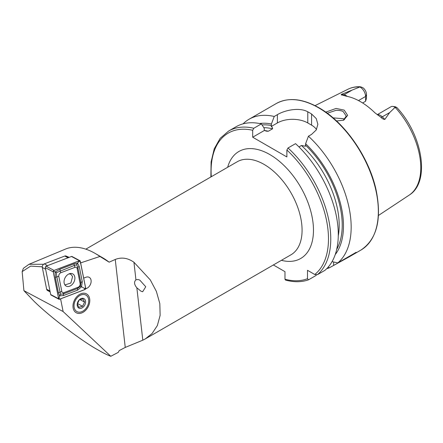 <?xml version="1.0" encoding="UTF-8"?>
<svg xmlns="http://www.w3.org/2000/svg" width="443" height="443" viewBox="0 0 443 443"><rect width="100%" height="100%" fill="white"/><g stroke="black" fill="none" stroke-linecap="round" stroke-linejoin="round"><path stroke-width="0.66" d="M343.231 120.341L346.249 116.11L343.297 111.708C342.168 110.816 339.798 110.346 336.182 110.285L327.283 113.236M325.743 112.123L336.11 108.441L344.217 110.124L347.639 115.368L343.762 120.131L336.564 120.994M140.996 291.206L136.848 287.8C134.163 284.589 133.858 281.92 135.935 279.793L138.1 279.527L139.767 280.07L145.758 286.771L142.663 291.749L140.996 291.206M42.262 266.813L30.645 266.116L22.15 271.614L23.916 290.669L30.888 297.951C42.871 311.268 79.402 339.637 97.31 349.533C102.854 352.766 107.35 355.015 110.789 356.277L118.298 352.362L119.2 350.596L125.253 347.417L115.252 259.465C121.537 256.995 127.767 257.92 133.941 262.25L150.293 279.91L156.373 291.389L159.829 303.605L160.128 315.372L157.354 325.572L152.11 333.485L145.293 338.901L142.807 340.191L125.253 347.417M80.321 294.03A10.743 7.62 -61.9 0 1 89.724 299.291A10.743 7.62 -61.9 0 1 82.437 312.631A10.743 7.62 -61.9 0 1 73.04 307.364A10.743 7.62 -61.9 0 1 80.321 294.03M377.226 114.687L390.97 106.752A7.581 4.38 60 0 1 392.847 106.431A7.581 4.38 60 0 1 394.763 107.128A7.581 4.38 60 0 1 395.106 107.339L389.69 112.55L384.845 119.422C383.433 119.35 382.132 118.641 380.93 117.295L374.95 112.838A62.402 36.027 60 0 0 360.491 101.674A62.402 36.027 60 0 0 346.027 96.137L342.411 95.057C341.26 95.046 340.944 94.813 341.453 94.37L359.866 86.989C358.68 86.291 362.955 87.138 364.085 88.766A5.798 3.35 -120 0 1 366.505 94.481L366.505 98.307L365.58 101.27L362.634 102.97M344.488 119.532L343.297 118.68L333.081 117.871M298.959 146.932L301.45 145.492L305.426 146.245L305.609 143.731L308.428 136.206L311.579 134.39L316.247 129.96L317.869 124.295L316.252 118.591L311.579 113.995A84.619 48.857 -120 0 0 309.679 112.865A84.619 48.857 -120 0 0 307.78 111.802C299.778 107.223 285.436 109.87 277.384 114.648L274.234 116.47L271.421 123.99L271.232 126.504C272.312 127.202 272.75 127.966 272.539 128.802L268.325 131.233L266.592 131.206L264.349 130.48L264.166 128.182L261.348 123.907L253.828 128.248L252.693 130.281L252.693 137.214L286.881 156.955L286.881 150.022L288.022 147.99L295.542 143.648A84.619 48.857 60 0 1 324.907 270.352L317.387 274.693L314.768 274.499L307.492 270.296L307.492 278.702A83.007 47.927 60 0 1 284.982 279.228L285.464 280.059C293.881 282.346 301.55 282.269 308.466 279.826L307.492 278.702M308.428 136.206A84.619 48.857 60 0 1 337.793 262.915L332.056 261.625M326.701 268.696A84.619 48.857 60 0 0 329.038 267.965L349.117 256.896L356.139 252.322L337.793 262.915M395.267 106.769L396.85 107.511L395.106 107.339M109.144 262.173A53.725 31.021 -120 0 0 102.532 257.682L95.173 253.435A64.135 37.029 60 0 1 99.924 256.464L109.144 262.173L115.252 259.465M66.234 256.12L69.208 257.35M22.15 271.614L23.385 268.314L29 264.294L65.575 249.038A64.135 37.029 60 0 1 95.173 253.435M80.211 263.031L99.924 256.464M83.677 278.126L86.008 277.235A6.313 4.474 -61.9 0 1 89.17 277.312A6.313 4.474 -61.9 0 1 90.915 282.999A6.313 4.474 -61.9 0 1 86.391 288.531L85.582 288.842M60.586 298.848L63.127 311.562L110.789 356.277M23.916 290.669L63.127 311.562M47.501 290.486L50.153 291.898M341.985 94.996L342.411 95.057M348.015 89.209C351.604 87.437 355.541 86.612 359.827 86.723L359.866 86.989A61.195 35.329 60 0 0 348.015 89.209L315.045 105.639M305.609 143.731A77.724 44.876 60 0 1 335.213 254.603M273.364 264.958L284.982 271.67L284.982 279.228M316.308 274.92L316.152 275.408L308.633 279.749M253.828 128.248A84.619 48.857 60 0 0 228.616 131.045L236.136 126.709A84.619 48.857 60 0 1 261.348 123.907M259.537 123.519A77.724 44.876 60 0 1 271.421 123.99M329.038 267.965L328.457 266.797M243.074 123.841A84.619 48.857 60 0 1 249.021 119.267A84.619 48.857 60 0 1 274.234 116.47M316.49 129.544A21.491 12.41 0 0 0 311.579 125.147L307.78 122.955A21.491 12.41 0 0 0 277.384 122.955L271.232 126.504M264.349 130.48L252.693 137.214M358.487 100.567L365.58 96.469L365.58 101.27M366.505 94.481L365.58 96.469A7.581 4.38 -120 0 0 359.871 87M29 264.294L43.608 264.266M68.82 257.499L66.145 256.071A2.686 1.905 118.1 0 0 64.8 256.037L44.278 263.878A2.686 1.905 118.1 0 0 42.306 267.489L46.653 289.257A2.686 1.905 118.1 0 0 47.445 290.42L50.148 291.854M69.678 286.195A6.933 4.912 118.1 0 0 74.645 280.12A6.933 4.912 118.1 0 0 72.73 273.879A6.933 4.912 118.1 0 0 69.258 273.796A6.933 4.912 118.1 0 0 64.29 279.865A6.933 4.912 118.1 0 0 66.206 286.112A6.933 4.912 118.1 0 0 69.678 286.195M77.121 268.541A2.686 1.905 118.1 0 0 74.983 267.345L60.78 272.772A2.686 1.905 118.1 0 0 58.803 276.382L61.815 291.45A2.686 1.905 118.1 0 0 63.953 292.646L78.156 287.219A2.686 1.905 118.1 0 0 80.133 283.609L77.121 268.541L77.83 267.422L76.65 264.764L74.302 265.446L74.983 267.345M80.294 261.204A1.074 0.764 118.1 0 0 79.978 260.739A1.074 0.764 118.1 0 0 79.441 260.722L54.052 270.424A1.074 0.764 118.1 0 0 53.265 271.869L58.642 298.787A1.074 0.764 118.1 0 0 58.958 299.252A1.074 0.764 118.1 0 0 59.495 299.269L84.884 289.567A1.074 0.764 118.1 0 0 85.671 288.122L80.294 261.204M79.978 260.739L72.015 256.497A1.074 0.764 118.1 0 0 71.478 256.48L46.094 266.182A1.074 0.764 118.1 0 0 45.302 267.627L50.685 294.545A1.074 0.764 118.1 0 0 51 295.01L58.958 299.252M79.441 260.772L54.057 270.468A1.019 0.725 118.1 0 0 53.304 271.841L58.681 298.765A1.019 0.725 118.1 0 0 59.495 299.219L84.879 289.523A1.019 0.725 118.1 0 0 85.632 288.149L80.255 261.226A1.019 0.725 118.1 0 0 79.441 260.772L79.103 261.492L80.255 261.226M74.247 263.762A1.883 1.03 69.1 0 0 74.302 265.446L56.35 272.678L56.842 276.836L60.519 294.285L63.377 293.875L77.586 288.448L80.493 286.195L81.518 286.771L77.641 290.132L63.432 295.559L59.545 295.88L58.415 292.745L55.403 277.678L55.07 271.969L60.038 269.194L74.247 263.762L77.459 263.081L79.269 266.575L82.276 281.643L81.518 286.771L84.486 288.41L84.879 289.523M60.519 294.285L59.545 295.88L59.096 298.111L59.495 299.219M76.65 264.764L77.459 263.081L79.103 261.492M56.35 272.678L53.719 271.188L54.057 270.468M80.493 286.195L80.842 282.484L80.133 283.609M74.839 309.43A9.403 6.667 -61.9 0 1 78.012 296.893A9.403 6.667 -61.9 0 1 87.924 297.231A9.403 6.667 -61.9 0 1 84.746 309.768A9.403 6.667 -61.9 0 1 74.839 309.43M78.959 307.298L82.597 306.279L84.569 302.071L82.902 298.881L79.269 299.905L77.298 304.114L78.959 307.298M85.122 299.845A5.371 3.81 -61.9 0 1 83.306 307.01A5.371 3.81 -61.9 0 1 77.641 306.816A5.371 3.81 -61.9 0 1 79.458 299.651A5.371 3.81 -61.9 0 1 85.122 299.845M79.818 299.534L84.569 302.071M77.381 303.494L82.597 306.279M64.711 284.616L65.11 284.882L70.88 283.022L72.58 276.615L70.908 274.272L69.069 273.868M377.325 114.754A7.581 4.38 60 0 1 380.421 115.407A7.581 4.38 60 0 1 382.254 116.841L384.845 119.422M380.93 117.295A3.76 1.296 134.9 0 0 382.254 116.841L389.69 112.55M318.511 107.765A84.619 48.857 60 0 1 373.792 182.333A84.619 48.857 60 0 1 360.818 250.14C376.982 239.342 382.049 219.158 376.013 189.576C368.953 157.06 344.588 122.102 318.91 107.727C302.447 98.468 288.21 97.083 276.199 103.573A84.619 48.857 60 0 1 318.511 107.765M85.82 249.16L237.226 161.75A53.725 31.021 60 0 1 264.089 164.408A53.725 31.021 60 0 1 299.186 211.754A53.725 31.021 60 0 1 290.951 254.808L145.293 338.901M227.669 167.266A61.787 35.673 60 0 1 269.787 154.541A61.787 35.673 60 0 1 313.079 223.222A61.787 35.673 60 0 1 281.394 260.323M395.15 107.361A61.195 35.329 60 0 1 409.171 195.13L378.455 215.47M288.022 147.99A84.619 48.857 60 0 1 317.387 274.693M286.881 150.022A83.007 47.927 60 0 1 314.768 274.499M305.609 145.254A75.958 43.851 60 0 1 336.702 249.387M211.283 176.724A83.007 47.927 60 0 1 252.693 130.281M264.338 130.463A73.809 42.611 60 0 1 268.325 131.233M301.45 145.492A73.809 42.611 60 0 1 338.269 235.909M263.834 127.678A73.809 42.611 60 0 1 272.539 128.802M262.023 124.932A75.958 43.851 60 0 1 271.421 125.513M311.579 113.995L311.579 125.147M307.78 111.802L307.78 122.955M277.384 114.648L277.384 122.955M333.618 265.324L333.618 261.985M342.633 95.095A3.76 2.785 98.9 0 0 344.045 94.78L341.453 94.37M347.118 96.347A7.581 4.38 -120 0 0 344.045 94.78L351.476 90.488M135.935 279.793L133.941 262.25M142.807 340.191L136.848 287.8M85.676 288.155L86.391 288.531M68.072 257.782L64.8 256.037M44.278 263.878L47.551 265.623M45.629 269.261L42.306 267.489M46.653 289.257L49.981 291.029M71.478 256.48L79.441 260.722M50.685 294.545L58.642 298.787M45.302 267.627L53.265 271.869M46.094 266.182L54.052 270.424M84.486 288.41L85.632 288.149M53.719 271.188L53.304 271.841M59.096 298.111L58.681 298.765M82.276 281.643L80.842 282.484L77.83 267.422A1.883 1.002 -11.3 0 1 79.269 266.575M77.641 290.132A1.883 1.03 69.1 0 1 77.586 288.448L78.156 287.219M63.432 295.559L63.377 293.875L63.953 292.646M58.415 292.745L61.815 291.45M55.403 277.678A1.883 1.002 -11.3 0 1 56.842 276.836L58.803 276.382M60.038 269.194L60.098 270.872L60.78 272.772M349.117 256.896L360.818 250.14M396.85 107.511C422.544 134.86 430.657 182.067 409.171 195.13M228.616 131.045L220.149 138.343L214.235 148.815L211.106 161.894L210.874 176.962M249.021 119.267L276.199 103.573M395.477 106.791L392.847 106.431M70.908 274.272L69.767 273.624M65.11 284.882L64.744 284.677"/></g></svg>
